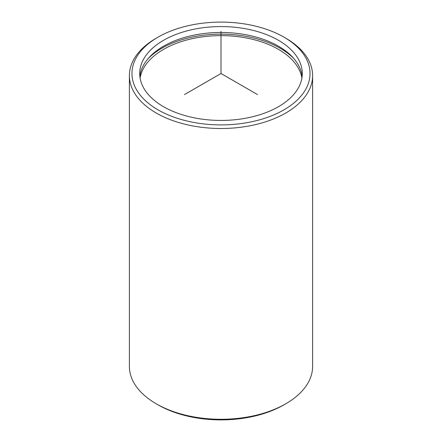 <?xml version="1.0" encoding="UTF-8"?>
<svg xmlns="http://www.w3.org/2000/svg" width="442" height="442" viewBox="0 0 442 442"><rect width="100%" height="100%" fill="white"/><g stroke="black" fill="none" stroke-linecap="round" stroke-linejoin="round"><path stroke-width="0.66" d="M139.871 76.455A81.289 46.935 180 0 1 211.978 32.758A81.289 46.935 180 0 1 299.002 66.189A81.289 46.935 180 0 1 302.129 76.455M299.002 60.289A81.289 46.935 180 0 1 302.289 73.505A81.289 46.935 180 0 1 232.558 119.959A81.289 46.935 180 0 1 142.998 86.715A81.289 46.935 180 0 1 139.711 73.505A81.289 46.935 180 0 1 209.442 27.045A81.289 46.935 180 0 1 299.002 60.289M148.208 58.51A83.87 48.421 180 0 1 221 34.139A83.87 48.421 180 0 1 293.792 58.51M140.086 78.035A81.289 46.935 180 0 1 213.342 35.841A81.289 46.935 180 0 1 299.002 69.35A81.289 46.935 180 0 1 301.914 78.035M306.433 59.029A89.035 51.405 180 0 1 246.067 122.826A89.035 51.405 180 0 1 135.567 87.975A89.035 51.405 180 0 1 158.043 37.156A89.035 51.405 180 0 1 283.957 37.156A89.035 51.405 180 0 1 306.433 59.029M283.957 37.156L285.781 38.211A91.616 52.891 180 0 1 308.908 60.72A91.616 52.891 180 0 1 312.616 75.61A91.616 52.891 180 0 1 234.028 127.965A91.616 52.891 180 0 1 133.092 90.5A91.616 52.891 180 0 1 129.384 75.61A91.616 52.891 180 0 1 156.219 38.211L158.043 37.156M312.616 75.61L312.616 366.39A91.616 52.891 180 0 1 285.781 403.789L283.957 404.844A89.035 51.405 180 0 1 158.043 404.844L156.219 403.789A91.616 52.891 180 0 1 133.092 381.28A91.616 52.891 180 0 1 129.384 366.39L129.384 75.61M285.781 403.789A91.616 52.891 180 0 1 156.219 403.789M257.498 94.571L221 73.505L184.502 94.571M221 73.505L221 31.36"/></g></svg>

